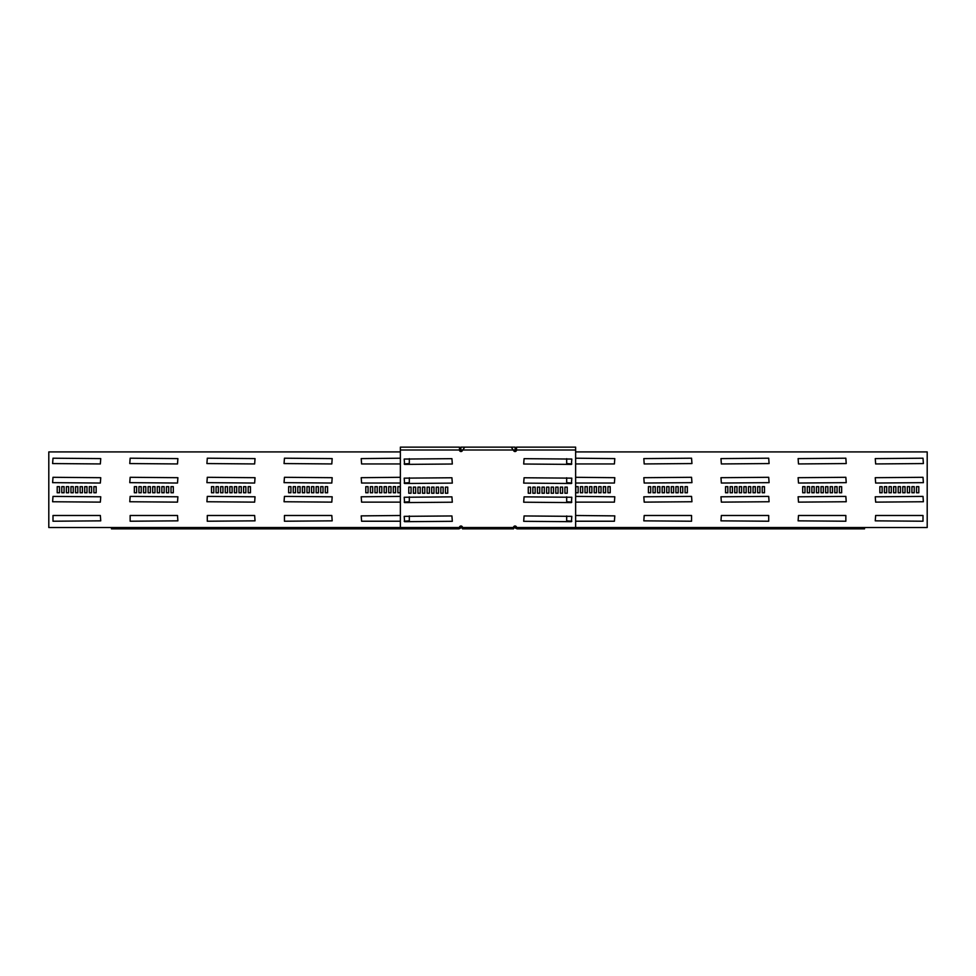 <?xml version="1.0" encoding="UTF-8"?>
<svg xmlns="http://www.w3.org/2000/svg" width="976" height="976" viewBox="0 0 976 976"><rect width="100%" height="100%" fill="white"/><g stroke="black" fill="none" stroke-linecap="round" stroke-linejoin="round"><path stroke-width="1.46" d="M460.879 451.522L460.879 447.13L464.783 447.13L462.746 449.997L513.254 449.997L511.217 447.13L515.121 447.13L515.121 451.522M459.428 527.638L460.099 528.309L459.598 527.455A1.72 1.72 0 0 1 460.818 526.955L462.392 526.955M513.608 526.955L515.182 526.955A1.72 1.72 0 0 1 516.402 527.455L515.718 528.138A0.769 0.769 0 0 0 515.182 527.906L513.498 527.906M460.099 528.309L460.282 528.138A0.769 0.769 0 0 1 460.818 527.906L462.502 527.906M462.173 526.576L460.879 526.955M515.121 526.003L515.121 526.955M245.867 486.658L243.573 486.658L243.573 492.77L245.867 492.77L245.867 486.658M250.454 486.658L248.16 486.658L248.16 492.77L250.454 492.77L250.454 486.658M206.912 501.749L254.651 502.128L255.029 496.784L207.29 496.406L206.912 501.749M206.912 482.656L254.651 483.035L255.029 477.691L207.29 477.301L206.912 482.656M241.279 486.658L238.998 486.658L238.998 492.77L241.279 492.77L241.279 486.658M236.704 486.658L234.411 486.658L234.411 492.77L236.704 492.77L236.704 486.658M232.117 486.658L229.824 486.658L229.824 492.77L232.117 492.77L232.117 486.658M227.53 486.658L225.249 486.658L225.249 492.77L227.53 492.77L227.53 486.658M313.845 486.658L311.551 486.658L311.551 492.77L313.845 492.77L313.845 486.658M309.27 486.658L306.976 486.658L306.976 492.77L309.27 492.77L309.27 486.658M304.683 486.658L302.389 486.658L302.389 492.77L304.683 492.77L304.683 486.658M300.096 486.658L297.802 486.658L297.802 492.77L300.096 492.77L300.096 486.658M206.912 463.563L254.651 463.942L255.029 458.598L207.29 458.208L206.912 463.563M290.933 492.77L290.933 486.658L288.64 486.658L288.64 492.77L290.933 492.77M284.443 515.499L284.443 521.221L332.182 520.842L331.803 515.499L284.443 515.499M295.521 486.658L293.227 486.658L293.227 492.77L295.521 492.77L295.521 486.658M168.726 486.658L166.432 486.658L166.432 492.77L168.726 492.77L168.726 486.658M164.139 486.658L161.845 486.658L161.845 492.77L164.139 492.77L164.139 486.658M159.552 486.658L157.258 486.658L157.258 492.77L159.552 492.77L159.552 486.658M154.977 486.658L152.683 486.658L152.683 492.77L154.977 492.77L154.977 486.658M130.15 515.499L130.15 521.221L177.888 520.842L177.51 515.499L130.15 515.499M141.227 486.658L138.934 486.658L138.934 492.77L141.227 492.77L141.227 486.658M145.802 486.658L143.509 486.658L143.509 492.77L145.802 492.77L145.802 486.658M150.389 486.658L148.096 486.658L148.096 492.77L150.389 492.77L150.389 486.658M173.301 486.658L171.007 486.658L171.007 492.77L173.301 492.77L173.301 486.658M129.771 501.749L177.51 502.128L177.888 496.784L130.15 496.406L129.771 501.749M129.771 482.656L177.51 483.035L177.888 477.691L130.15 477.301L129.771 482.656M129.771 463.563L177.51 463.942L177.888 458.598L130.15 458.208L129.771 463.563M222.955 486.658L220.661 486.658L220.661 492.77L222.955 492.77L222.955 486.658M218.368 486.658L216.074 486.658L216.074 492.77L218.368 492.77L218.368 486.658M207.29 515.499L207.29 521.221L255.029 520.842L254.651 515.499L207.29 515.499M213.781 492.77L213.781 486.658L211.499 486.658L211.499 492.77L213.781 492.77M400.367 458.208L361.205 458.598L361.584 463.942L400.367 463.942M404.186 463.942L409.322 463.563L409.322 458.671M400.367 477.301L361.205 477.691L361.584 483.035L400.367 483.035M404.186 483.035L409.322 482.656L409.322 477.764M400.367 496.406L361.205 496.784L361.584 502.128L400.367 502.128M404.186 502.128L409.322 501.749L409.322 496.857M400.367 515.499L361.205 515.877L361.584 521.221L400.367 521.221M404.186 521.221L409.322 520.842L409.322 515.95M368.074 492.77L368.074 486.658L365.793 486.658L365.793 492.77L368.074 492.77M284.053 463.563L331.803 463.942L332.182 458.598L284.443 458.208L284.053 463.563M284.053 482.656L331.803 483.035L332.182 477.691L284.443 477.301L284.053 482.656M318.432 486.658L316.139 486.658L316.139 492.77L318.432 492.77L318.432 486.658M323.019 486.658L320.726 486.658L320.726 492.77L323.019 492.77L323.019 486.658M327.594 486.658L325.301 486.658L325.301 492.77L327.594 492.77L327.594 486.658M284.053 501.749L331.803 502.128L332.182 496.784L284.443 496.406L284.053 501.749M372.661 486.658L370.368 486.658L370.368 492.77L372.661 492.77L372.661 486.658M377.248 486.658L374.955 486.658L374.955 492.77L377.248 492.77L377.248 486.658M381.823 486.658L379.542 486.658L379.542 492.77L381.823 492.77L381.823 486.658M386.411 486.658L384.117 486.658L384.117 492.77L386.411 492.77L386.411 486.658M390.998 486.658L388.704 486.658L388.704 492.77L390.998 492.77L390.998 486.658M395.573 486.658L393.291 486.658L393.291 492.77L395.573 492.77L395.573 486.658M400.16 486.658L397.866 486.658L397.866 492.77L400.16 492.77L400.16 486.658M136.64 492.77L136.64 486.658L134.346 486.658L134.346 492.77L136.64 492.77M91.573 486.658L89.28 486.658L89.28 492.77L91.573 492.77L91.573 486.658M86.986 486.658L84.705 486.658L84.705 492.77L86.986 492.77L86.986 486.658M82.411 486.658L80.117 486.658L80.117 492.77L82.411 492.77L82.411 486.658M77.824 486.658L75.53 486.658L75.53 492.77L77.824 492.77L77.824 486.658M52.997 515.499L52.997 521.221L100.735 520.842L100.357 515.499L52.997 515.499M64.074 486.658L61.781 486.658L61.781 492.77L64.074 492.77L64.074 486.658M68.662 486.658L66.368 486.658L66.368 492.77L68.662 492.77L68.662 486.658M73.237 486.658L70.955 486.658L70.955 492.77L73.237 492.77L73.237 486.658M96.16 486.658L93.867 486.658L93.867 492.77L96.16 492.77L96.16 486.658M52.619 501.749L100.357 502.128L100.735 496.784L52.997 496.406L52.619 501.749M52.619 482.656L100.357 483.035L100.735 477.691L52.997 477.301L52.619 482.656M52.619 463.563L100.357 463.942L100.735 458.598L52.997 458.208L52.619 463.563M59.499 492.77L59.499 486.658L57.206 486.658L57.206 492.77L59.499 492.77M462.502 527.528L513.498 527.528L513.498 528.87L462.502 528.87L462.502 527.528A1.525 1.525 0 0 0 460.977 526.003A1.525 1.525 0 0 0 459.452 527.528L458.317 528.87L400.367 528.87L400.367 527.528L48.8 527.528L48.8 451.912L400.367 451.912M513.498 527.528A1.525 1.525 0 0 1 515.023 526.003A1.525 1.525 0 0 1 516.548 527.528L517.683 528.87L575.633 528.87L575.633 527.528L927.2 527.528L927.2 451.912L575.633 451.912M730.133 486.658L732.427 486.658L732.427 492.77L730.133 492.77L730.133 486.658M725.546 486.658L727.84 486.658L727.84 492.77L725.546 492.77L725.546 486.658M769.088 501.749L721.349 502.128L720.971 496.784L768.71 496.406L769.088 501.749M769.088 482.656L721.349 483.035L720.971 477.691L768.71 477.301L769.088 482.656M734.721 486.658L737.002 486.658L737.002 492.77L734.721 492.77L734.721 486.658M739.296 486.658L741.589 486.658L741.589 492.77L739.296 492.77L739.296 486.658M743.883 486.658L746.176 486.658L746.176 492.77L743.883 492.77L743.883 486.658M748.47 486.658L750.751 486.658L750.751 492.77L748.47 492.77L748.47 486.658M662.155 486.658L664.449 486.658L664.449 492.77L662.155 492.77L662.155 486.658M666.73 486.658L669.024 486.658L669.024 492.77L666.73 492.77L666.73 486.658M671.317 486.658L673.611 486.658L673.611 492.77L671.317 492.77L671.317 486.658M675.904 486.658L678.198 486.658L678.198 492.77L675.904 492.77L675.904 486.658M769.088 463.563L721.349 463.942L720.971 458.598L768.71 458.208L769.088 463.563M685.067 492.77L685.067 486.658L687.36 486.658L687.36 492.77L685.067 492.77M691.557 515.499L691.557 521.221L643.818 520.842L644.197 515.499L691.557 515.499M680.479 486.658L682.773 486.658L682.773 492.77L680.479 492.77L680.479 486.658M807.274 486.658L809.568 486.658L809.568 492.77L807.274 492.77L807.274 486.658M811.861 486.658L814.155 486.658L814.155 492.77L811.861 492.77L811.861 486.658M816.448 486.658L818.742 486.658L818.742 492.77L816.448 492.77L816.448 486.658M821.023 486.658L823.317 486.658L823.317 492.77L821.023 492.77L821.023 486.658M845.85 515.499L845.85 521.221L798.112 520.842L798.49 515.499L845.85 515.499M834.773 486.658L837.066 486.658L837.066 492.77L834.773 492.77L834.773 486.658M830.198 486.658L832.491 486.658L832.491 492.77L830.198 492.77L830.198 486.658M825.611 486.658L827.904 486.658L827.904 492.77L825.611 492.77L825.611 486.658M802.699 486.658L804.993 486.658L804.993 492.77L802.699 492.77L802.699 486.658M846.229 501.749L798.49 502.128L798.112 496.784L845.85 496.406L846.229 501.749M846.229 482.656L798.49 483.035L798.112 477.691L845.85 477.301L846.229 482.656M846.229 463.563L798.49 463.942L798.112 458.598L845.85 458.208L846.229 463.563M753.045 486.658L755.339 486.658L755.339 492.77L753.045 492.77L753.045 486.658M757.632 486.658L759.926 486.658L759.926 492.77L757.632 492.77L757.632 486.658M768.71 515.499L768.71 521.221L720.971 520.842L721.349 515.499L768.71 515.499M762.219 492.77L762.219 486.658L764.501 486.658L764.501 492.77L762.219 492.77M575.633 458.208L614.795 458.598L614.416 463.942L575.633 463.942M571.814 463.942L566.678 463.563L566.678 458.671M575.633 477.301L614.795 477.691L614.416 483.035L575.633 483.035M571.814 483.035L566.678 482.656L566.678 477.764M575.633 496.406L614.795 496.784L614.416 502.128L575.633 502.128M571.814 502.128L566.678 501.749L566.678 496.857M575.633 515.499L614.795 515.877L614.416 521.221L575.633 521.221M571.814 521.221L566.678 520.842L566.678 515.95M607.926 492.77L607.926 486.658L610.207 486.658L610.207 492.77L607.926 492.77M691.947 463.563L644.197 463.942L643.818 458.598L691.557 458.208L691.947 463.563M691.947 482.656L644.197 483.035L643.818 477.691L691.557 477.301L691.947 482.656M657.568 486.658L659.861 486.658L659.861 492.77L657.568 492.77L657.568 486.658M652.981 486.658L655.274 486.658L655.274 492.77L652.981 492.77L652.981 486.658M648.406 486.658L650.699 486.658L650.699 492.77L648.406 492.77L648.406 486.658M691.947 501.749L644.197 502.128L643.818 496.784L691.557 496.406L691.947 501.749M603.339 486.658L605.632 486.658L605.632 492.77L603.339 492.77L603.339 486.658M598.752 486.658L601.045 486.658L601.045 492.77L598.752 492.77L598.752 486.658M594.177 486.658L596.458 486.658L596.458 492.77L594.177 492.77L594.177 486.658M589.589 486.658L591.883 486.658L591.883 492.77L589.589 492.77L589.589 486.658M585.002 486.658L587.296 486.658L587.296 492.77L585.002 492.77L585.002 486.658M580.427 486.658L582.709 486.658L582.709 492.77L580.427 492.77L580.427 486.658M575.84 486.658L578.134 486.658L578.134 492.77L575.84 492.77L575.84 486.658M839.36 492.77L839.36 486.658L841.654 486.658L841.654 492.77L839.36 492.77M884.427 486.658L886.72 486.658L886.72 492.77L884.427 492.77L884.427 486.658M889.014 486.658L891.295 486.658L891.295 492.77L889.014 492.77L889.014 486.658M893.589 486.658L895.883 486.658L895.883 492.77L893.589 492.77L893.589 486.658M898.176 486.658L900.47 486.658L900.47 492.77L898.176 492.77L898.176 486.658M923.003 515.499L923.003 521.221L875.265 520.842L875.643 515.499L923.003 515.499M911.926 486.658L914.219 486.658L914.219 492.77L911.926 492.77L911.926 486.658M907.338 486.658L909.632 486.658L909.632 492.77L907.338 492.77L907.338 486.658M902.763 486.658L905.045 486.658L905.045 492.77L902.763 492.77L902.763 486.658M879.84 486.658L882.133 486.658L882.133 492.77L879.84 492.77L879.84 486.658M923.381 501.749L875.643 502.128L875.265 496.784L923.003 496.406L923.381 501.749M923.381 482.656L875.643 483.035L875.265 477.691L923.003 477.301L923.381 482.656M923.381 463.563L875.643 463.942L875.265 458.598L923.003 458.208L923.381 463.563M916.501 492.77L916.501 486.658L918.794 486.658L918.794 492.77L916.501 492.77M459.379 527.687L458.83 528.87L460.05 528.358M396.341 527.906L396.341 528.87L111.459 528.87L111.459 527.906L400.367 527.906M396.341 528.87L458.83 528.87M516.572 527.638L515.901 528.309L516.402 527.455M516.621 527.687L517.17 528.87L515.95 528.358M579.659 527.906L579.659 528.87L864.541 528.87L864.541 527.906L575.633 527.906M579.659 528.87L517.17 528.87M516.548 527.528L575.633 527.528L575.633 447.13L516.548 447.13L516.548 449.997A1.525 1.525 0 0 1 513.693 450.766L513.254 449.997L515.121 449.997M535.153 487.122L535.153 493.234L532.859 493.234L532.859 487.122L535.153 487.122M539.728 487.122L539.728 493.234L537.434 493.234L537.434 487.122L539.728 487.122M544.315 487.122L544.315 493.234L542.022 493.234L542.022 487.122L544.315 487.122M548.89 487.122L548.89 493.234L546.609 493.234L546.609 487.122L548.89 487.122M562.64 487.122L562.64 493.234L560.358 493.234L560.358 487.122L562.64 487.122M571.814 516.341L571.424 521.684L523.685 521.306L524.075 515.95L571.814 516.341M558.065 487.122L558.065 493.234L555.771 493.234L555.771 487.122L558.065 487.122M553.477 487.122L553.477 493.234L551.184 493.234L551.184 487.122L553.477 487.122M530.566 487.122L530.566 493.234L528.272 493.234L528.272 487.122L530.566 487.122M571.814 497.248L571.424 502.591L523.685 502.213L524.075 496.857L571.814 497.248M571.814 478.142L571.424 483.498L523.685 483.108L524.075 477.764L571.814 478.142M571.814 459.049L571.424 464.393L523.685 464.015L524.075 458.671L571.814 459.049M567.227 493.234L564.933 493.234L564.933 487.122L567.227 487.122L567.227 493.234M459.452 527.528L400.367 527.528L400.367 447.13L459.452 447.13L459.452 449.997A1.525 1.525 0 0 0 462.307 450.766L462.746 449.997L460.879 449.997M440.847 487.122L440.847 493.234L443.141 493.234L443.141 487.122L440.847 487.122M436.272 487.122L436.272 493.234L438.566 493.234L438.566 487.122L436.272 487.122M431.685 487.122L431.685 493.234L433.978 493.234L433.978 487.122L431.685 487.122M427.11 487.122L427.11 493.234L429.391 493.234L429.391 487.122L427.11 487.122M413.36 487.122L413.36 493.234L415.642 493.234L415.642 487.122L413.36 487.122M404.186 516.341L404.576 521.684L452.315 521.306L451.925 515.95L404.186 516.341M417.935 487.122L417.935 493.234L420.229 493.234L420.229 487.122L417.935 487.122M422.523 487.122L422.523 493.234L424.816 493.234L424.816 487.122L422.523 487.122M445.434 487.122L445.434 493.234L447.728 493.234L447.728 487.122L445.434 487.122M404.186 497.248L404.576 502.591L452.315 502.213L451.925 496.857L404.186 497.248M404.186 478.142L404.576 483.498L452.315 483.108L451.925 477.764L404.186 478.142M404.186 459.049L404.576 464.393L452.315 464.015L451.925 458.671L404.186 459.049M408.773 493.234L411.067 493.234L411.067 487.122L408.773 487.122L408.773 493.234M515.121 526.576L513.827 526.576M459.598 527.455L460.282 528.138M459.452 449.997L400.367 449.997M516.548 449.997L575.633 449.997M511.217 447.13L464.783 447.13"/></g></svg>
